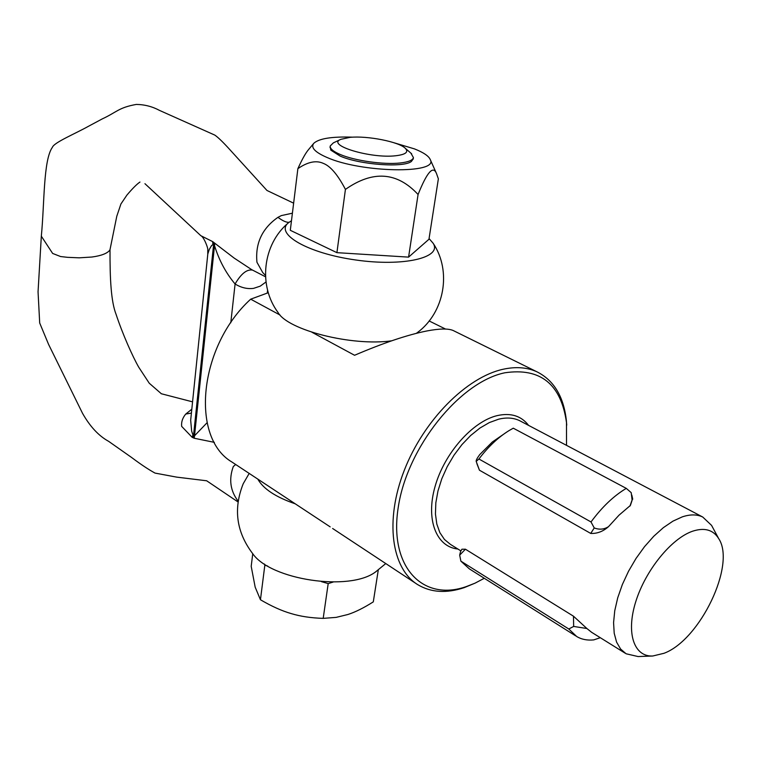 <?xml version="1.0" encoding="UTF-8"?>
<svg xmlns="http://www.w3.org/2000/svg" width="761" height="761" viewBox="0 0 761 761"><rect width="100%" height="100%" fill="white"/><g stroke="black" fill="none" stroke-linecap="round" stroke-linejoin="round"><path stroke-width="1.14" d="M214.345 442.35L194.226 438.25L194.521 435.787L192.933 434.969L191.667 431.154L190.669 420.262L207.81 253.955L209.256 249.494L211.539 245.613L212.918 244.614L214.554 245.736C219.12 260.367 225.96 273.123 235.092 283.996C241.142 287.715 247.296 289.17 253.556 288.371L260.243 286.146L265.989 281.998M293.632 203.168L266.968 190.469L230.241 150.079C223.277 142.364 218.131 137.37 214.821 135.106L159.563 110.431C152.371 106.55 144.628 104.552 136.314 104.428C118.64 107.548 116.614 112.276 102.326 118.868L88.571 126.231C74.911 133.85 53.964 142.526 52.385 147.33C43.244 160.067 44.547 203.606 41.322 236.176L52.642 253.442L60.604 256.543L67.586 257.332L79.211 257.827L91.929 257.028C101.28 255.734 107.234 253.451 109.784 250.179L110.012 249.579M292.395 213.194L281.342 215.591L277.946 217.342C262.155 228.367 255.154 243.339 256.952 262.26L262.707 272.524L265.446 275.396M265.503 276.785L251.786 269.708L234.093 258.036L212.661 241.608L200.856 235.71C203.805 236.728 208.276 248.276 207.763 249.855L207.763 254.288M288.248 222.973C262.583 244.462 258.093 285.87 278.06 312.514C287.772 330.103 352.01 346.474 391.668 340.814M416.334 333.347L417.846 332.234M291.473 220.719L288.524 222.735C274.34 233.722 307.606 253.261 355.558 259.958C403.463 266.93 442.56 257.637 433.133 243.254L429.061 238.574M249.189 473.418L243.244 483.682C233.199 508.748 236.329 532.044 252.652 553.58C270.564 579.882 349.442 591.763 375.506 571.968L376.276 571.444M257.808 479.116C263.287 488.876 275.758 497.114 295.249 503.82M238.079 501.061C230.288 490.826 228.69 479.316 233.285 466.55L235.672 464.495M194.226 438.25L192.143 437.299L181.651 426.36C181.213 421.955 182.583 417.846 185.76 414.041L191.629 409.37M214.783 243.178L194.521 435.787L207.087 422.716M191.239 413.128L185.76 414.041M192.438 437.423L192.933 434.969L192.143 437.299M213.822 242.521L193.284 437.784M212.966 241.836L212.918 244.614L212.661 241.608M252.538 270.088C246.868 269.099 241.056 273.732 235.092 283.996L230.783 322.788M289.161 222.222C286.754 222.697 283.006 221.071 277.946 217.342M252.747 553.713L251.197 566.327L255.182 587.178L260.452 599.754C271.525 606.251 281.722 610.845 291.025 613.537C300.3 616.381 311.03 617.999 323.197 618.37L328.191 583.601L321.38 581.632M410.883 153.142L413.432 157.613C412.719 160.286 408.296 162.074 400.162 162.987C383.867 164.852 354.769 160.733 340.348 154.531C333.223 151.496 329.846 148.642 330.226 145.969L333.356 142.868L340.852 139.339L349.993 137.361C367.43 135.572 399.087 141.803 405.347 148.347C408.847 152.086 405.661 154.559 395.777 155.748C370.674 158.792 325.746 145.094 340.852 139.339M267.701 566.06L264.828 565.223L264.486 564.053M333.156 582.051L328.191 583.601M323.197 618.37L336.153 617.38L347.901 614.498C355.32 612.11 363.787 607.896 373.299 601.865L378.274 570.008M260.452 599.754L264.828 565.223M413.252 158.821L411.435 161.418C403.71 167.981 359.725 164.747 340.138 156.081L330.797 150.126L330.217 146.892M394.074 142.783L414.488 148.899C423.525 152.485 428.785 156.053 430.269 159.601C438.992 174.107 361.047 172.861 326.773 157.365C314.864 152.143 310.536 147.453 313.789 143.306C319.059 138.483 332.072 136.438 352.838 137.17M313.618 143.515L308.747 149.356C305.817 152.685 302.193 159.116 297.874 168.657C307.72 161.874 316.186 160.114 323.273 163.358C330.398 166.069 337.789 174.754 345.427 189.403C372.861 170.16 397.08 171.862 418.074 194.512C427.016 172.138 433.161 165.156 436.5 173.556L438.365 178.825L428.957 239.268L408.581 257.123L336.914 252.662L345.427 189.403M418.074 194.512L408.581 257.123M297.874 168.657L290.302 230.298L336.914 252.662M484.291 578.284L475.016 583.173L464.21 587.635C446.45 593.551 430.945 592.562 417.713 584.648C391.477 568.61 384.609 520.553 404.272 470.355C423.753 420.167 466.674 377.085 503.24 369.228C515.958 366.479 527.211 367.344 536.99 371.834C553.827 380.3 563.606 396.433 566.336 420.243L566.736 425.161M429.137 320.952L445.537 329.056M454.07 330.949L453.137 330.493C448.248 328.4 439.506 328.552 426.883 330.959C407.487 334.83 383.382 342.935 354.569 355.273L311.905 332.234M475.016 583.173L466.474 586.522C422.964 602.046 388.671 567.202 398.269 507.178C407.192 447.306 459.692 382.041 504.781 372.795C540.5 367.515 561.066 384.105 566.498 422.564L566.526 445.347M652.776 656.001L664.068 653.271C700.139 639.906 736.277 564.434 718.631 538.503C713.181 529.78 704.515 527.344 692.634 531.197C671.383 538.408 645.442 570.322 635.739 601.742C625.837 633.2 634.027 657 652.776 656.001L638.07 656.553L626.103 653.775L620.605 649.038L616.581 642.122L614.203 633.228L613.575 622.631L614.755 610.702L617.713 597.842L622.355 584.524L628.538 571.226L636.025 558.441L644.538 546.645L653.766 536.258L663.364 527.649L672.981 521.123L682.284 516.871C690.227 514.227 697.047 514.284 702.745 517.033L711.573 525.394L712.705 527.506M625.181 653.204L591.611 632.296L586.893 628.519L573.661 626.436L568.781 628.995L460.881 561.142L459.682 555.121L460.481 551.763L461.889 549.233L465.428 549.204L459.682 555.121M573.661 626.436L573.48 616.201L465.428 549.204M573.48 616.201L586.893 628.519M479.44 470.203L590.726 533.432L594.236 527.944C599.383 529.903 604.148 529.456 608.543 526.622L619.016 515.178L630.393 505.437L632.125 500.196L631.202 492.643L626.284 488.381L513.266 428.186L508.928 430.669C498.113 437.394 488.115 446.84 478.926 459.007L476.196 461.375L479.44 470.203L476.89 463.658M507.13 431.81L492.31 442.017L479.715 454.631C477.137 458.112 475.967 460.357 476.196 461.375M632.6 498.579L629.946 506.084M608.543 526.622C603.131 531.454 597.185 533.727 590.726 533.432M330.179 526.878L231.896 462.003C190.183 437.585 198.745 346.445 250.683 299.178L268.31 292.7M280.058 315.044L250.683 299.178M568.781 628.995L576.771 636.577C581.67 639.44 587.321 640.553 593.732 639.896L600.296 637.708M575.697 635.901L469.309 568.847L460.881 561.142M594.236 527.944L591.012 521.96C602.037 507.016 613.794 495.82 626.284 488.381M591.012 521.96L478.926 459.007M267.263 293.033L267.606 290.198M460.947 550.926L450.436 544.381L444.462 539.473L439.858 532.624L436.814 524.034L435.444 513.989L435.834 502.812L437.984 490.912L441.827 478.698L447.24 466.626L454.032 455.126L461.937 444.614L470.679 435.492L479.934 428.053L489.361 422.564L498.626 419.197C506.626 417.247 513.656 417.76 519.734 420.728L702.745 517.033M457.913 549.042C436.281 546.94 425.523 519.573 435.102 486.365C444.472 453.185 472.524 421.499 497.104 415.639C510.726 412.576 521.228 415.82 528.591 425.389M200.799 235.663L144.942 183.696M417.409 332.576C444.529 312.543 451.929 271.097 433.133 243.254M192.419 401.808L161.161 393.703M161.37 393.76L149.251 383.221L138.721 367.183C132.481 356.262 122.473 333.727 116.157 314.578C110.992 301.499 109.907 278.688 110.012 249.598M385.77 563.559L375.515 571.968M41.322 236.224L38.05 291.796L39.696 323.006L48.571 344.372L82.549 413.356C90.017 426.56 98.711 435.891 108.642 441.342L131.739 457.58C140.899 464.457 148.671 469.623 155.044 473.095L176.581 477.109L206.65 480.781M206.564 480.714L237.955 501.908M110.003 249.684L116.775 216.295L120.913 203.996L126.878 195.139C132.471 188.519 136.837 184.152 139.957 182.05M330.027 147.491L330.188 146.255M405.347 148.347L411.682 153.817M413.204 159.135L413.432 157.613M430.269 159.601L436.5 173.556M453.137 330.493L536.99 371.834M566.498 422.564L566.336 420.243M718.631 538.503L711.573 525.394M332.614 528.476L416.077 583.563M631.811 495.059L632.733 499.168"/></g></svg>
